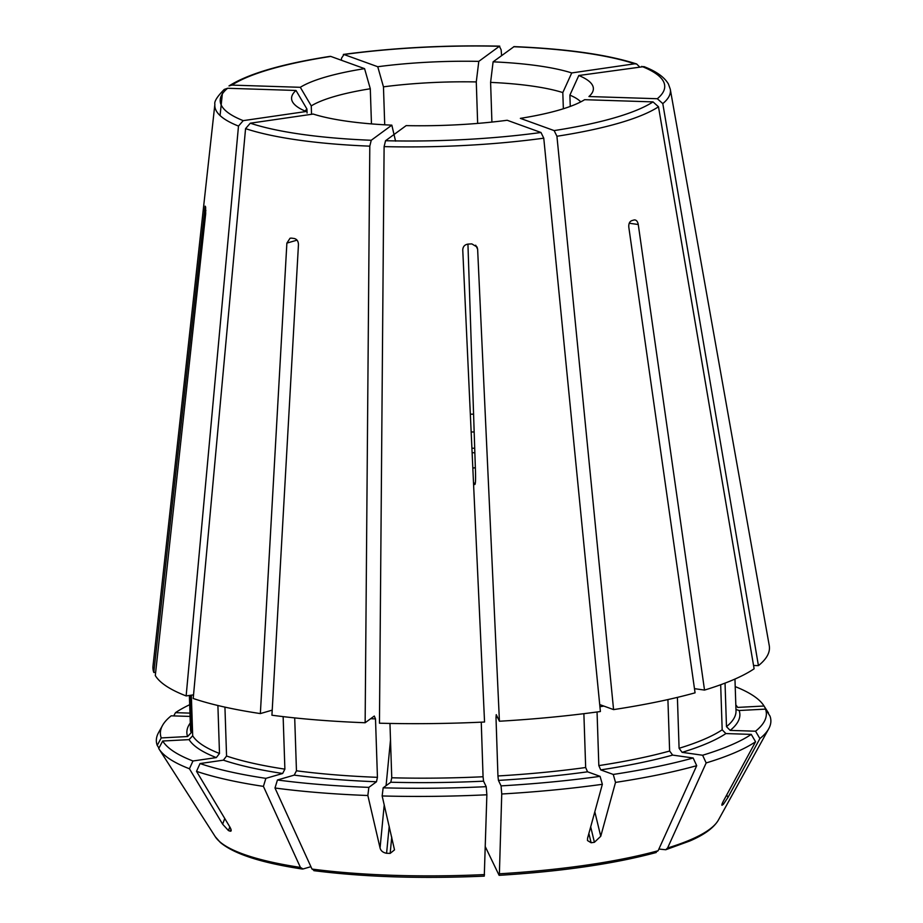 <?xml version="1.0" encoding="UTF-8"?>
<svg xmlns="http://www.w3.org/2000/svg" width="923" height="923" viewBox="0 0 923 923"><rect width="100%" height="100%" fill="white"/><g stroke="black" fill="none" stroke-linecap="round" stroke-linejoin="round"><path stroke-width="1.38" d="M599.719 704.584L613.576 709.602A308.432 65.141 -1.9 0 0 695.065 692.827L628.817 227.266C628.551 223.839 629.498 221.647 631.655 220.678A241.711 51.042 178.1 0 0 634.02 219.986C636.189 219.697 637.608 221.208 638.266 224.508L704.526 690.081A308.432 65.141 -1.9 0 0 754.114 668.794L658.491 106.78L653.011 101.888L584.628 99.696A150.991 31.89 178.1 0 1 520.364 118.363L554.146 130.593A222.385 46.969 -1.9 0 0 653.011 101.888M658.895 849.045L665.725 849.748L667.583 847.995L706.164 762.94L702.622 755.245L682.109 752.349L679.086 748.288L677.401 697.384M694.465 688.662L704.526 690.081M726.724 794.934L727.959 797.449L759.894 738.573L755.556 731.212L730.185 730.405L726.482 726.643L725.04 683.112M753.549 665.483L758.429 665.633L662.795 103.607L657.326 98.726L588.943 96.534A150.991 31.89 178.1 0 0 592.335 92.508A150.991 31.89 178.1 0 0 578.802 75.501L569.883 95.138A140.192 29.605 178.1 0 1 580.752 101.888M706.164 762.94A307.428 64.922 -1.9 0 0 755.579 741.746L751.253 734.385L725.882 733.566L722.178 729.805L720.678 684.739M702.622 755.245A303.159 64.022 -1.9 0 0 751.253 734.385M759.894 738.573A307.428 64.922 -1.9 0 0 768.744 728.732A307.428 64.922 -1.9 0 0 770.001 716.121L765.513 709.118L739.138 710.514L736.577 709.672M613.576 709.602L556.927 136.258L554.146 130.593M634.02 219.986L634.989 219.916M155.641 672.359L153.806 672.463L205.137 206.152M272.216 710.145L260.355 713.583L286.88 243.107L290.064 238.226L291.46 238.122A241.711 51.042 178.1 0 0 294.356 238.526C297.01 239.242 298.371 241.307 298.452 244.745L271.927 715.221A308.432 65.141 -1.9 0 0 365.139 722.744L369.8 146.157L371.242 140.273L391.837 125.159A150.991 31.89 178.1 0 1 313.22 114.06L250.295 123.197A222.385 46.969 -1.9 0 0 371.242 140.273M314.639 870.597L311.997 869.062L274.985 788.011L277.442 779.993L294.218 775.124L296.456 770.786L294.702 717.909M570.264 106.422L569.883 95.138M662.795 103.607A227.935 48.134 -1.9 0 0 670.283 89.208L668.425 84.016C664.318 77.047 656.149 71.256 643.919 66.606L578.802 75.501M727.959 797.449L723.32 804.383L721.855 805.202M588.874 833.481L591.124 842.757L587.49 840.541L587.582 838.199L602.35 784.308L600.088 776.347L587.559 771.813L585.667 767.521L583.878 713.675M594.816 811.802L600.746 836.284L594.412 842.284L591.124 842.757M485.336 846.783L499.066 875.235L499.389 873.793L501.743 793.999L501.074 785.877L498.432 780.397L497.935 775.966L495.997 717.529L496.251 714.656L499.424 721.232A308.432 65.141 -1.9 0 0 600.4 711.518L543.762 138.173L540.982 132.497L507.189 120.267A150.991 31.89 178.1 0 1 406.155 125.62L385.549 140.723L384.106 146.619L379.457 723.205A308.432 65.141 -1.9 0 0 484.552 722.017L462.758 250.006C462.919 246.579 464.696 244.607 468.088 244.087A241.711 51.042 178.1 0 0 471.803 243.891L477.064 247.018L477.629 249.21L475.703 245.218M389.206 826.235L386.587 853.279C382.987 852.61 380.807 850.833 380.057 847.972L367.85 795.511L368.842 787.377L376.48 781.769L377.438 777.328L375.499 718.89L374.3 716.029L365.139 722.744M313.855 870.666C364.458 877.081 421.269 878.904 484.275 876.123L486.871 794.784L486.202 786.673L483.56 781.181L483.064 776.751L481.252 722.178M158.941 748.057L157.222 745.38L161.237 737.927L187.6 736.531L191.199 732.677L189.953 695.377M755.556 731.212A303.159 64.022 -1.9 0 0 765.513 709.118M634.643 63.802L571.729 72.94A150.991 31.89 178.1 0 0 493.101 61.841L514.065 46.611C566.699 48.815 607.553 54.607 636.628 63.975L634.643 63.802A222.385 46.969 -1.9 0 0 513.696 46.738M394.49 849.783L382.157 795.961L383.149 787.827A303.159 64.022 -1.9 0 0 486.202 786.673M382.157 795.961A307.428 64.922 -1.9 0 0 486.871 794.784M231.131 830.931L230.219 831.219C231.638 831.242 231.465 829.754 229.712 826.754L196.518 771.328L200.037 763.552A303.159 64.022 -1.9 0 0 265.87 778.354L282.646 773.486L284.884 769.147L283.142 716.629M196.518 771.328A307.428 64.922 -1.9 0 0 263.413 786.373L265.87 778.354M238.492 126.07A227.935 48.134 -1.9 0 1 214.874 104.311C214.09 101.518 217.217 96.557 224.254 89.416L227.612 88.273L295.995 90.466A150.991 31.89 178.1 0 0 292.879 102.441A150.991 31.89 178.1 0 0 306.148 111.51L243.222 120.636L238.492 126.07L186.146 695.93L193.542 694.846M190.069 716.421L171.182 715.821A303.159 64.022 -1.9 0 0 162.483 725.513L158.479 732.77A307.428 64.922 -1.9 0 0 157.222 745.38M162.483 725.513A303.159 64.022 -1.9 0 0 161.237 737.927M330.792 56.418L364.573 68.648A150.991 31.89 178.1 0 0 300.31 87.304L231.927 85.112L228.996 85.931C248.449 73.678 282.161 63.814 330.157 56.349L330.792 56.418A222.385 46.969 -1.9 0 0 231.927 85.112M501.593 55.611L501.143 49.819L499.389 46.277L478.795 61.38A150.991 31.89 178.1 0 0 377.749 66.733L343.967 54.503L341.487 58.264L341.418 60.26M600.746 836.284L615.514 782.404L613.253 774.443L600.723 769.897L598.831 765.605L597.054 711.968M394.479 849.91L390.164 853.394L386.587 853.279M229.815 826.916L228.454 830.573L222.639 824.193L189.446 768.767L192.965 760.99L216.317 757.598L219.489 753.468L217.897 705.507M205.252 206.279A241.711 51.042 178.1 0 0 205.621 207.052L205.691 213.721L155.295 675.555A308.432 65.141 -1.9 0 0 186.146 695.93M721.913 804.51L722.236 805.179C721.474 805.317 721.948 803.795 723.644 800.61L755.579 741.746M768.282 713.444L764.013 706.014L737.65 707.41A276.658 58.426 -1.9 0 0 735.816 704.907M639.385 66.698L636.628 63.975M563.353 108.764L562.811 92.577L571.729 72.94M499.747 46.15L499.389 46.277A222.385 46.969 -1.9 0 0 343.967 54.503L343.344 54.434C393.602 47.731 445.74 44.973 499.747 46.15M477.653 123.417L476.28 81.928L478.795 61.38M491.913 122.078L490.598 82.389L493.101 61.841M371.461 123.901L370.296 88.758L364.573 68.648M384.718 124.813L383.46 86.843L377.749 66.733M220.066 115.56L222.455 92.819M307.071 113.056L306.944 109.052L295.995 90.466M311.536 114.314L311.259 105.891L300.31 87.304M173.732 715.902L175.497 712.66L189.953 713.121M215.186 836.573A253.698 53.58 -1.9 0 0 215.267 836.7L159.01 748.957A307.428 64.922 -1.9 0 1 158.71 748.472L162.725 741.019L189.088 739.623L192.688 735.769L191.338 695.169M200.037 763.552L223.389 760.16L226.562 756.029L224.935 707.133M260.355 713.583A308.432 65.141 -1.9 0 1 193.207 698.48L245.564 128.632L250.295 123.197M228.454 830.573L230.219 831.219L230.935 829.281M310.913 866.685L303.067 868.97L300.425 867.424L263.413 786.373M303.067 868.97L302.236 869.028C261.382 862.855 234.084 853.994 220.32 842.457L215.267 836.7A253.698 53.58 -1.9 0 0 300.425 867.424M383.149 787.827L390.798 782.231L391.756 777.777L389.956 723.447M395.563 141.138L391.837 125.159M499.424 721.232L477.629 249.21M473.476 482.071L474.514 484.229C475.391 485.244 475.726 481.414 475.518 472.714L467.938 244.099M475.091 484.183A125.24 26.444 -1.9 0 1 474.514 484.229L474.814 484.552M499.066 875.235L499.158 875.327C561.669 871.474 614.014 863.87 656.184 852.517M655.065 852.575L658.122 850.741L696.703 765.686L693.161 757.991L672.648 755.095L669.625 751.034L667.917 699.565M613.253 774.443A303.159 64.022 -1.9 0 0 693.161 757.991M615.514 782.404A307.428 64.922 -1.9 0 0 696.703 765.686M501.074 785.877A303.159 64.022 -1.9 0 0 600.088 776.347M501.743 793.999A307.428 64.922 -1.9 0 0 602.35 784.308M277.442 779.993A303.159 64.022 -1.9 0 0 368.842 787.377M274.985 788.011A307.428 64.922 -1.9 0 0 367.85 795.511M162.725 741.019A303.159 64.022 -1.9 0 0 192.965 760.99M159.01 748.957A307.428 64.922 -1.9 0 0 189.446 768.767M305.04 111.037A140.192 29.605 178.1 0 1 306.944 109.052M214.874 104.311L152.999 666.025A308.432 65.141 -1.9 0 0 153.806 672.463M189.677 704.711A303.159 64.022 -1.9 0 0 175.497 712.66M311.259 105.891A140.192 29.605 178.1 0 1 370.296 88.758M383.46 86.843A140.192 29.605 178.1 0 1 476.28 81.928M490.598 82.389A140.192 29.605 178.1 0 1 562.811 92.577M764.013 706.014A303.159 64.022 -1.9 0 0 763.736 705.564A303.159 64.022 -1.9 0 0 735.216 686.608M768.501 713.029A307.428 64.922 -1.9 0 0 768.201 712.544L763.736 705.564M758.429 665.633A308.432 65.141 -1.9 0 0 769.251 645.581L670.283 89.208M638.266 224.508L629.244 223.239M679.086 748.288A272.92 57.641 -1.9 0 0 722.178 729.805M682.109 752.349A276.658 58.426 -1.9 0 0 725.882 733.566M556.927 136.258A227.935 48.134 -1.9 0 0 658.491 106.78M204.202 210.629L205.898 210.536M667.583 847.995A253.698 53.58 -1.9 0 0 718.429 820.005C713.883 827.781 704.318 834.784 689.723 841.026L665.725 849.748M722.547 802.814L723.32 804.383M590.685 826.881L594.412 842.284M390.498 740.004L386.079 785.681M384.233 804.844L380.057 847.972M657.326 98.726A222.385 46.969 -1.9 0 0 641.716 66.364M385.549 140.723A222.385 46.969 -1.9 0 0 540.982 132.497M227.612 88.273A222.385 46.969 -1.9 0 0 243.222 120.636M391.744 837.126L390.164 853.394M286.88 243.107L297.044 240.153M224.762 818.482L222.639 824.193M599.927 706.706A272.92 57.641 -1.9 0 0 603.85 706.083M598.831 765.605A272.92 57.641 -1.9 0 0 669.625 751.034M600.723 769.897A276.658 58.426 -1.9 0 0 672.648 755.095M472.83 468.099A50.477 10.661 -1.9 0 0 475.357 467.788M495.997 717.529A272.92 57.641 -1.9 0 0 497.589 717.436M497.935 775.966A272.92 57.641 -1.9 0 0 585.667 767.521M498.432 780.397A276.658 58.426 -1.9 0 0 587.559 771.813M499.389 873.793A253.698 53.58 -1.9 0 0 658.122 850.741M384.106 146.619A227.935 48.134 -1.9 0 0 543.762 138.173M391.756 777.777A272.92 57.641 -1.9 0 0 483.064 776.751M390.798 782.231A276.658 58.426 -1.9 0 0 483.56 781.181M370.665 718.694A272.92 57.641 -1.9 0 0 375.499 718.89M296.456 770.786A272.92 57.641 -1.9 0 0 377.438 777.328M294.218 775.124A276.658 58.426 -1.9 0 0 376.48 781.769M311.997 869.062A253.698 53.58 -1.9 0 0 484.517 874.577M245.564 128.632A227.935 48.134 -1.9 0 0 369.8 146.157M226.562 756.029A272.92 57.641 -1.9 0 0 284.884 769.147M223.389 760.16A276.658 58.426 -1.9 0 0 282.646 773.486M192.688 735.769A272.92 57.641 -1.9 0 0 219.489 753.468M189.088 739.623A276.658 58.426 -1.9 0 0 216.317 757.598M189.377 695.457L190.484 728.916A272.92 57.641 -1.9 0 0 191.199 732.677M190.288 722.997A276.658 58.426 -1.9 0 0 187.6 736.531M473.58 414.173A140.192 29.605 -1.9 0 0 470.338 414.185M474.168 431.976A125.24 26.444 -1.9 0 0 471.157 431.976M474.71 448.313A50.477 10.661 -1.9 0 0 471.907 448.163M474.86 452.835A46.727 9.865 -1.9 0 0 472.115 452.662M726.482 726.643A272.92 57.641 -1.9 0 0 736.012 710.814L734.962 679.063M730.185 730.405A276.658 58.426 -1.9 0 0 739.138 710.514M718.429 820.005L768.744 728.732M472.818 467.996L475.357 467.684"/></g></svg>
